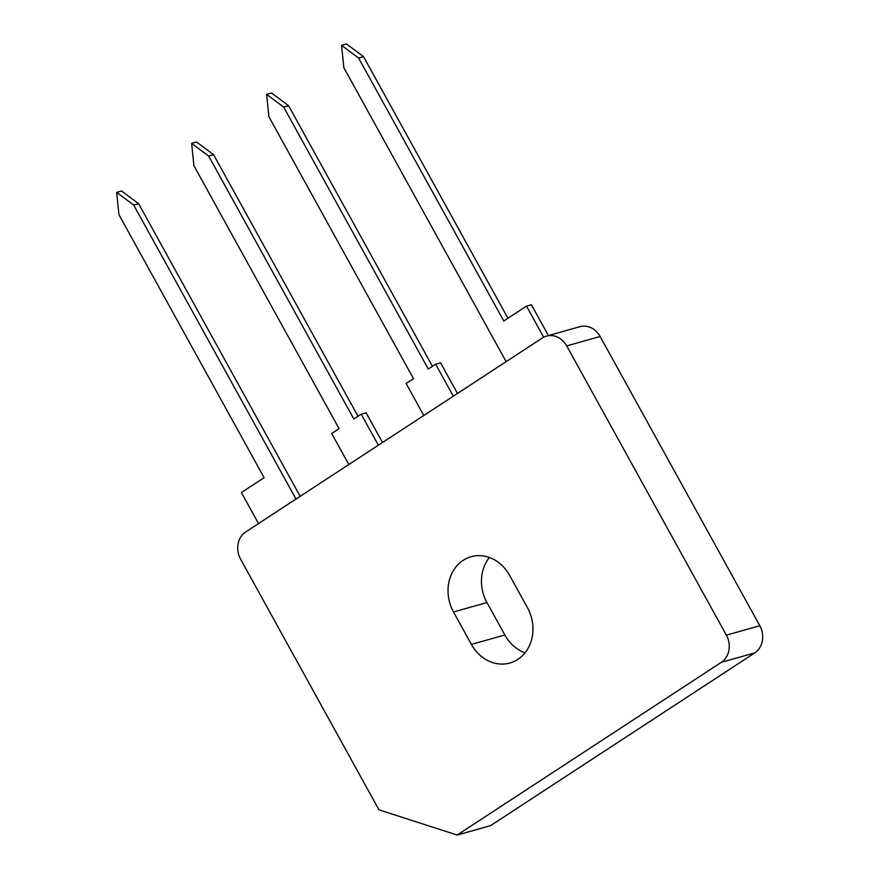 <?xml version="1.0" encoding="UTF-8"?>
<svg xmlns="http://www.w3.org/2000/svg" width="879" height="879" viewBox="0 0 879 879"><rect width="100%" height="100%" fill="white"/><g stroke="black" fill="none" stroke-linecap="round" stroke-linejoin="round"><path stroke-width="1.32" d="M457.157 835.05L490.592 825.623L754.731 652.91A20.206 17.426 -105.7 0 0 759.819 625.727L600.137 336.492A20.206 17.426 -105.7 0 0 579.909 326.691L546.474 336.119A20.206 17.426 -105.7 0 0 542.277 338.03L245.67 531.971A20.206 17.426 -105.7 0 0 240.593 559.154L378.97 809.834L457.157 835.05L721.307 662.337A20.206 17.426 -105.7 0 0 726.384 635.154L566.713 345.908A20.206 17.426 -105.7 0 0 546.474 336.119M489.394 557.484A38.379 33.116 -105.7 0 0 486.944 602.554L504.843 634.99A38.379 33.116 -105.7 0 0 525.038 652.822M471.419 644.417A38.379 33.116 -105.7 0 0 509.864 663.019A38.379 33.116 -105.7 0 0 527.488 607.741L509.589 575.316A38.379 33.116 -105.7 0 0 471.133 556.704A38.379 33.116 -105.7 0 0 453.509 611.982L471.419 644.417L504.843 634.99M453.311 396.209L435.632 364.181L440.544 362.796L457.487 393.473M423.799 415.503L406.12 383.486L413.493 378.662L268.897 116.709L266.59 94.35L283.653 107.062L288.565 105.667L432.424 366.279M435.632 364.181L428.26 369.015L283.653 107.062M266.59 94.35L271.512 92.965L288.565 105.667M348.831 464.519L331.702 433.501L339.085 428.677L193.929 165.724L191.633 143.365L208.686 156.077L213.597 154.693L358.017 416.294M378.344 445.224L361.214 414.196L353.841 419.019L208.686 156.077M382.519 442.489L366.136 412.811L361.214 414.196M191.633 143.365L196.544 141.98L213.597 154.693M258.525 523.565L241.395 492.548L264.118 477.693L118.962 214.74L116.665 192.38L133.718 205.093L296.003 499.063M133.718 205.093L138.64 203.708L300.178 496.327M116.665 192.38L121.577 190.996L138.64 203.708M543.661 337.228L526.499 306.134L531.41 304.749L548.43 335.569M506.139 361.665L343.854 67.694L341.557 45.334L358.61 58.036L503.766 320.989L526.499 306.134M341.557 45.334L346.469 43.95L363.532 56.652L507.941 318.264M358.61 58.036L363.532 56.652M600.137 336.492L566.713 345.908M759.819 625.727L726.384 635.154M754.731 652.91L721.307 662.337M486.944 602.554L453.509 611.982"/></g></svg>
